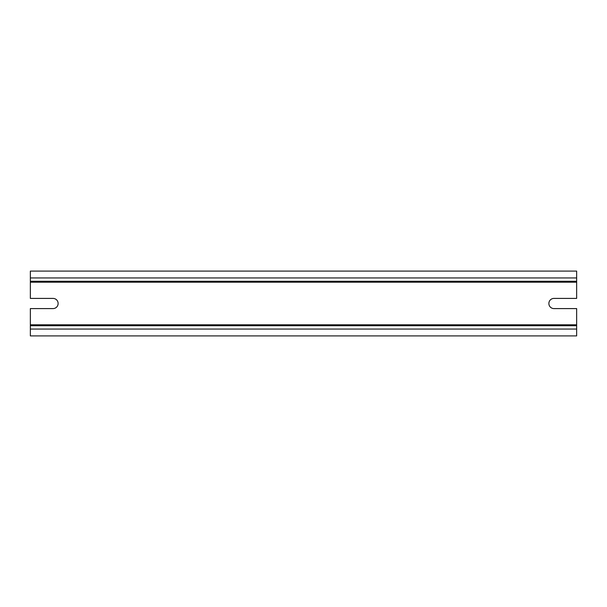 <?xml version="1.0" encoding="UTF-8"?>
<svg xmlns="http://www.w3.org/2000/svg" width="607" height="607" viewBox="0 0 607 607"><rect width="100%" height="100%" fill="white"/><g stroke="black" fill="none" stroke-linecap="round" stroke-linejoin="round"><path stroke-width="0.91" d="M30.35 325.724L576.65 325.724L576.65 335.906L30.35 335.906L30.35 308.591L53.037 308.591A5.091 5.091 0 0 0 58.128 303.5A5.091 5.091 0 0 0 53.037 298.409L30.35 298.409L30.35 281.276L576.65 281.276L576.65 271.094L30.35 271.094L30.35 281.276M30.35 282.202L576.65 282.202L576.65 298.409L553.963 298.409A5.091 5.091 0 0 0 548.872 303.5A5.091 5.091 0 0 0 553.963 308.591L576.65 308.591L576.65 325.724M576.65 282.202L576.65 281.276M30.35 324.798L576.65 324.798M30.35 277.945L576.65 277.945M30.35 329.055L576.65 329.055"/></g></svg>
